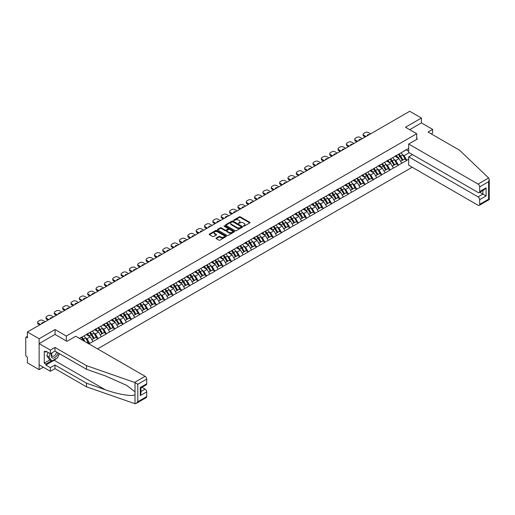 <?xml version="1.0" encoding="UTF-8"?>
<svg xmlns="http://www.w3.org/2000/svg" width="515" height="515" viewBox="0 0 515 515"><rect width="100%" height="100%" fill="white"/><g stroke="black" fill="none" stroke-linecap="round" stroke-linejoin="round"><path stroke-width="0.77" d="M243.473 226.143L244.207 226.143L249.788 222.924A0.74 0.431 0 0 0 249.788 222.313L240.338 216.86A0.74 0.431 0 0 0 239.288 216.86L233.707 220.079L233.707 220.504L235.162 220.085A2.375 1.371 0 0 1 238.522 220.085L239.314 220.542A2.375 1.371 0 0 1 240.009 221.514A2.375 1.371 0 0 1 239.314 222.48L238.593 223.323L240.048 222.905A2.375 1.371 0 0 1 243.408 222.905L244.194 223.362A2.375 1.371 0 0 1 244.889 224.334A2.375 1.371 0 0 1 244.194 225.3L243.473 226.143L243.473 225.718M216.236 238.02A0.74 0.431 0 0 0 216.236 238.625L218.888 240.157A0.74 0.431 0 0 0 219.937 240.157L226.13 236.578A0.74 0.431 0 0 0 226.13 235.973L216.68 230.514A0.74 0.431 0 0 0 215.631 230.514L209.431 234.093A0.74 0.431 0 0 0 209.431 234.698L212.637 236.546A0.74 0.431 0 0 0 213.686 236.546L216.339 235.02A0.74 0.431 0 0 0 216.339 234.409L214.749 233.495A1.989 1.146 0 0 1 214.169 232.683A1.989 1.146 0 0 1 215.392 231.621A1.989 1.146 0 0 1 217.562 231.872L223.78 235.464A1.989 1.146 0 0 1 224.366 236.276A1.989 1.146 0 0 1 223.137 237.338A1.989 1.146 0 0 1 220.974 237.087L219.937 236.488A0.74 0.431 0 0 0 218.888 236.488L216.236 238.02L216.236 238.625L218.888 237.106L218.888 236.488M55.066 329.555L39.127 338.761L27.411 331.995L409.702 111.279L421.418 118.044L405.479 127.25L416.712 133.739L66.3 336.044L55.066 329.555L55.066 334.467M235.213 230.726A0.74 0.431 0 0 0 236.269 230.726L242.462 227.154A0.74 0.431 0 0 0 242.462 226.542L233.012 221.09A0.74 0.431 0 0 0 231.962 221.09L225.763 224.662A0.74 0.431 0 0 0 225.763 225.274L235.213 230.726M224.16 226.252L234.286 231.872L228.1 235.445A0.74 0.431 0 0 1 227.051 235.445L217.6 229.986L217.6 229.381A0.74 0.431 0 0 0 217.6 229.986M217.6 229.381L220.253 227.849A0.74 0.431 0 0 1 221.302 227.849L225.132 230.063A0.74 0.431 0 0 0 226.182 230.063L227.945 229.046A0.74 0.431 0 0 0 227.945 228.441L223.954 226.136L224.688 225.712L234.299 231.261A0.74 0.431 0 0 1 234.299 231.866L234.299 231.261M66.3 340.956L66.3 336.044M97.573 348.874L412.193 167.233M416.712 133.739L416.712 139.391M79.542 338.471L81.306 337.261L79.381 338.374M81.306 337.447L408.685 148.436M408.685 159.187L406.786 160.281L404.114 155.652L402.633 154.796M398.346 154.41A5.066 2.929 -120 0 1 400.078 156.438L402.44 160.339L404.5 159.148L406.786 160.281M406.786 160.468L398.443 165.103L395.765 160.468L394.284 159.611M389.997 159.225A5.066 2.929 -120 0 1 391.735 161.259L394.097 165.154L396.157 163.97L398.443 165.103M398.443 165.289L390.093 169.918L387.422 165.289L385.941 164.433M381.654 164.047A5.066 2.929 -120 0 1 383.392 166.075L385.754 169.976L387.808 168.785L390.093 169.918M390.093 170.105L381.75 174.74L379.079 170.105L377.592 169.248M373.311 168.862A5.066 2.929 -120 0 1 375.042 170.89L377.405 174.791L379.465 173.607L381.75 174.74M381.75 174.926L373.407 179.555L370.729 174.926L369.249 174.07M364.961 173.684A5.066 2.929 -120 0 1 366.699 175.712L369.062 179.613L371.122 178.422L373.407 179.555M373.407 179.741L365.058 184.376L362.386 179.741L360.899 178.885M356.618 178.499A5.066 2.929 -120 0 1 358.35 180.527L360.712 184.428L362.772 183.243L365.058 184.376M365.058 184.563L356.715 189.192L354.037 184.563L352.556 183.707M348.269 183.321A5.066 2.929 -120 0 1 350.007 185.349L352.369 189.25L354.429 188.059L356.715 189.192M356.715 189.378L348.365 194.013L345.694 189.378L344.213 188.522M339.926 188.136A5.066 2.929 -120 0 1 341.657 190.164L344.02 194.065L346.08 192.88L348.365 194.013M348.365 194.2L340.022 198.829L337.344 194.2L335.864 193.344M331.576 192.958A5.066 2.929 -120 0 1 333.314 194.985L335.677 198.887L337.737 197.696L340.022 198.829M340.022 199.015L331.679 203.65L329.001 199.015L327.521 198.159M323.233 197.773A5.066 2.929 -120 0 1 324.971 199.801L327.334 203.702L329.394 202.517L331.679 203.65M331.679 203.831L323.33 208.466L320.658 203.831L319.171 202.981M314.89 202.595A5.066 2.929 -120 0 1 316.622 204.622L318.985 208.524L321.045 207.333L323.33 208.466M323.33 208.652L314.987 213.287L312.309 208.652L310.828 207.796M306.541 207.41A5.066 2.929 -120 0 1 308.279 209.438L310.642 213.339L312.702 212.148L314.987 213.287M314.987 213.468L306.637 218.103L303.966 213.468L302.485 212.618M298.198 212.232A5.066 2.929 -120 0 1 299.93 214.259L302.292 218.16L304.352 216.97L306.637 218.103M306.637 218.289L298.294 222.924L295.616 218.289L294.136 217.433M289.848 217.047A5.066 2.929 -120 0 1 291.587 219.075L293.949 222.976L296.009 221.785L298.294 222.924M298.294 223.104L289.951 227.739L287.273 223.104L285.793 222.248M281.505 221.868A5.066 2.929 -120 0 1 283.244 223.896L285.606 227.797L287.666 226.606L289.951 227.739M289.951 227.926L281.602 232.561L278.93 227.926L277.443 227.07M273.162 226.684A5.066 2.929 -120 0 1 274.894 228.712L277.257 232.613L279.317 231.422L281.602 232.561M281.602 232.741L273.259 237.376L270.581 232.741L269.1 231.885M264.813 231.499A5.066 2.929 -120 0 1 266.551 233.533L268.914 237.434L270.974 236.243L273.259 237.376M273.259 237.563L264.91 242.192L262.238 237.563L260.757 236.707M256.47 236.321A5.066 2.929 -120 0 1 258.202 238.348L260.564 242.25L262.624 241.059L264.91 242.192M264.91 242.378L256.567 247.013L253.889 242.378L252.408 241.522M248.121 241.136A5.066 2.929 -120 0 1 249.859 243.17L252.221 247.071L254.281 245.88L256.567 247.013M256.567 247.2L248.217 251.829L245.546 247.2L244.065 246.344M239.778 245.958A5.066 2.929 -120 0 1 241.516 247.985L243.878 251.887L245.932 250.696L248.217 251.829M248.217 252.015L239.874 256.65L237.203 252.015L235.716 251.159M231.435 250.773A5.066 2.929 -120 0 1 233.166 252.807L235.529 256.702L237.589 255.517L239.874 256.65M239.874 256.837L231.531 261.466L228.853 256.837L227.373 255.981M223.085 255.595A5.066 2.929 -120 0 1 224.823 257.622L227.186 261.523L229.246 260.332L231.531 261.466M231.531 261.652L223.182 266.287L220.51 261.652L219.03 260.796M214.742 260.41A5.066 2.929 -120 0 1 216.474 262.444L218.836 266.339L220.896 265.154L223.182 266.287M223.182 266.474L214.839 271.102L212.161 266.474L210.68 265.618M206.393 265.231A5.066 2.929 -120 0 1 208.131 267.259L210.493 271.16L212.553 269.969L214.839 271.102M214.839 271.289L206.489 275.924L203.818 271.289L202.337 270.433M198.05 270.047A5.066 2.929 -120 0 1 199.788 272.075L202.144 275.976L204.204 274.791L206.489 275.924M206.489 276.111L198.146 280.739L195.468 276.111L193.988 275.255M189.707 274.868A5.066 2.929 -120 0 1 191.438 276.896L193.801 280.797L195.861 279.606L198.146 280.739M198.146 280.926L189.803 285.561L187.125 280.926L185.645 280.07M181.357 279.684A5.066 2.929 -120 0 1 183.095 281.711L185.458 285.613L187.518 284.428L189.803 285.561M189.803 285.748L181.454 290.376L178.782 285.748L177.295 284.892M173.014 284.505A5.066 2.929 -120 0 1 174.746 286.533L177.109 290.434L179.168 289.243L181.454 290.376M181.454 290.563L173.111 295.198L170.433 290.563L168.952 289.707M164.665 289.321A5.066 2.929 -120 0 1 166.403 291.348L168.766 295.25L170.826 294.065L173.111 295.198M173.111 295.385L164.761 300.013L162.09 295.378L160.609 294.529M156.322 294.142A5.066 2.929 -120 0 1 158.054 296.17L160.416 300.071L162.476 298.88L164.761 300.013M164.761 300.2L156.418 304.835L153.74 300.2L152.26 299.344M147.972 298.957A5.066 2.929 -120 0 1 149.711 300.985L152.073 304.886L154.133 303.702L156.418 304.835M156.418 305.015L148.075 309.65L145.397 305.015L143.917 304.165M139.629 303.779A5.066 2.929 -120 0 1 141.368 305.807L143.73 309.708L145.79 308.517L148.075 309.65M148.075 309.837L139.726 314.472L137.054 309.837L135.567 308.981M131.286 308.594A5.066 2.929 -120 0 1 133.018 310.622L135.381 314.523L137.441 313.332L139.726 314.472M139.726 314.652L131.383 319.287L128.705 314.652L127.224 313.796M122.937 313.416A5.066 2.929 -120 0 1 124.675 315.444L127.038 319.345L129.098 318.154L131.383 319.287M131.383 319.474L123.034 324.109L120.362 319.474L118.881 318.618M114.594 318.231A5.066 2.929 -120 0 1 116.326 320.259L118.688 324.16L120.748 322.969L123.034 324.109M123.034 324.289L114.691 328.924L112.013 324.289L110.532 323.433M106.245 323.053A5.066 2.929 -120 0 1 107.983 325.081L110.345 328.982L112.405 327.791L114.691 328.924M114.691 329.111L106.341 333.746L103.669 329.111L102.189 328.255M97.902 327.868A5.066 2.929 -120 0 1 99.64 329.896L102.002 333.797L104.062 332.606L106.341 333.746M106.341 333.926L97.998 338.561L95.327 333.926L93.839 333.07M89.559 332.684A5.066 2.929 -120 0 1 91.29 334.718L93.653 338.619L95.713 337.428L97.998 338.561M97.998 338.748L89.655 343.376L86.977 338.748L85.496 337.892M86.726 342.617L87.37 342.243L89.655 343.376M89.655 343.563L89.011 343.936M86.816 334.081L89.655 332.632M86.977 338.748L90.241 336.861L86.121 334.486M92.919 341.497L90.241 336.861M95.166 329.265L97.998 327.81M95.327 333.926L98.584 332.046L94.47 329.664M101.262 336.675L98.584 332.046M103.509 324.444L106.341 322.995M103.669 329.111L106.933 327.225L102.813 324.849M109.605 331.86L106.933 327.225M111.852 319.628L114.691 318.173M112.013 324.289L115.276 322.409L111.156 320.027M117.954 327.038L115.276 322.409M120.201 314.807L123.034 313.358M120.362 319.474L123.626 317.588L119.506 315.212M126.297 322.223L123.626 317.588M128.544 309.991L131.383 308.536M128.705 314.652L131.969 312.772L127.849 310.391M134.647 317.401L131.969 312.772M136.893 305.17L139.726 303.721M137.054 309.837L140.318 307.951L136.198 305.575M142.99 312.586L140.318 307.951M145.236 300.354L148.075 298.9M145.397 305.015L148.661 303.135L144.541 300.754M151.333 307.764L148.661 303.135M153.586 295.533L156.418 294.084M153.74 300.2L157.004 298.314L152.884 295.938M159.682 302.949L157.004 298.314M161.929 290.718L164.761 289.263M162.09 295.378L165.354 293.499L161.234 291.117M168.025 298.134L165.354 293.499M170.272 285.902L173.111 284.447M170.433 290.563L173.697 288.677L169.577 286.301M176.375 293.312L173.697 288.677M178.621 281.081L181.454 279.632M178.782 285.748L182.046 283.862L177.926 281.48M184.718 288.497L182.046 283.862M186.964 276.265L189.803 274.81M187.125 280.926L190.389 279.04L186.269 276.664M193.067 283.675L190.389 279.04M195.314 271.444L198.146 269.995M195.468 276.111L198.732 274.225L194.619 271.843M201.41 278.86L198.732 274.225M203.657 266.628L206.489 265.174M203.818 271.289L207.082 269.403L202.962 267.028M209.753 274.038L207.082 269.403M212 261.807L214.839 260.358M212.161 266.474L215.424 264.588L211.305 262.212M218.103 269.223L215.424 264.588M220.349 256.991L223.182 255.537M220.51 261.652L223.774 259.766L219.654 257.391M226.446 264.401L223.774 259.766M228.692 252.17L231.531 250.721M228.853 256.837L232.117 254.951L227.997 252.575M234.795 259.586L232.117 254.951M237.042 247.355L239.874 245.9M237.203 252.015L240.46 250.136L236.346 247.754M243.138 254.764L240.46 250.136M245.385 242.533L248.217 241.084M245.546 247.2L248.809 245.314L244.689 242.938M251.481 249.949L248.809 245.314M253.728 237.718L256.567 236.263M253.889 242.378L257.152 240.499L253.032 238.117M259.83 245.127L257.152 240.499M262.077 232.896L264.91 231.447M262.238 237.563L265.502 235.677L261.382 233.301M268.173 240.312L265.502 235.677M270.42 228.081L273.259 226.626M270.581 232.741L273.845 230.862L269.725 228.48M276.523 235.49L273.845 230.862M278.77 223.259L281.602 221.811M278.93 227.926L282.194 226.04L278.074 223.665M284.866 230.675L282.194 226.04M287.113 218.444L289.951 216.989M287.273 223.104L290.537 221.225L286.417 218.843M293.209 225.853L290.537 221.225M295.456 213.622L298.294 212.174M295.616 218.289L298.88 216.403L294.76 214.028M301.558 221.038L298.88 216.403M303.805 208.807L306.637 207.352M303.966 213.468L307.23 211.588L303.11 209.206M309.901 216.216L307.23 211.588M312.148 203.985L314.987 202.537M312.309 208.652L315.573 206.766L311.453 204.391M318.251 211.401L315.573 206.766M320.497 199.17L323.33 197.715M320.658 203.831L323.922 201.951L319.802 199.569M326.594 206.579L323.922 201.951M328.84 194.348L331.679 192.9M329.001 199.015L332.265 197.129L328.145 194.754M334.937 201.764L332.265 197.129M337.19 189.533L340.022 188.084M337.344 194.2L340.608 192.314L336.488 189.932M343.286 196.949L340.608 192.314M345.533 184.718L348.365 183.263M345.694 189.378L348.958 187.492L344.838 185.117M351.629 192.127L348.958 187.492M353.876 179.896L356.715 178.447M354.037 184.563L357.301 182.677L353.181 180.295M359.979 187.312L357.301 182.677M362.225 175.081L365.058 173.626M362.386 179.741L365.65 177.855L361.53 175.48M368.322 182.49L365.65 177.855M370.568 170.259L373.407 168.811M370.729 174.926L373.993 173.04L369.873 170.658M376.671 177.675L373.993 173.04M378.918 165.444L381.75 163.989M379.079 170.105L382.336 168.218L378.222 165.843M385.014 172.853L382.336 168.218M387.261 160.622L390.093 159.174M387.422 165.289L390.685 163.403L386.565 161.028M393.357 168.038L390.685 163.403M395.604 155.807L398.443 154.352M395.765 160.468L399.028 158.588L394.908 156.206M401.706 163.216L399.028 158.588M403.953 150.985L406.786 149.537M404.114 155.652L409.193 152.717M406.174 149.891L408.685 151.339M431.21 133.861L432.652 133.024L432.652 129.381L421.418 122.892L421.418 118.044M39.127 338.761L39.127 369.648L27.411 362.882L27.411 357.107L26.555 356.612A1.133 0.657 -120 0 1 25.75 355.221L25.75 337.743A1.133 0.657 -120 0 1 25.988 337.222A1.133 0.657 -120 0 1 26.555 337.28L27.411 337.776L27.411 331.995M39.127 369.648L43.324 367.221M243.679 226.214L244.194 225.918A2.375 1.371 0 0 0 244.889 224.946L244.889 224.334M240.009 221.514L240.009 222.132A2.375 1.371 0 0 1 239.314 223.098L238.799 223.394M249.788 222.313L249.788 222.924L240.338 217.478A0.74 0.431 0 0 0 239.288 217.478L233.913 220.575M242.462 226.542L242.462 227.154L233.012 221.708A0.74 0.431 0 0 0 231.962 221.708L225.776 225.274L225.763 224.662M241.149 227.057L241.149 226.632L232.851 221.843L231.357 222.287A2.375 1.371 0 0 0 230.662 223.253A2.375 1.371 0 0 0 231.357 224.225L237.029 227.501A2.375 1.371 0 0 0 240.389 227.501L241.149 227.057L241.149 227.675L241.149 227.25M230.662 223.253L230.662 223.871A2.375 1.371 0 0 0 231.357 224.843L231.357 224.225M241.149 227.675L240.389 228.119A2.375 1.371 0 0 1 237.029 228.119L231.357 224.843M217.607 229.993L220.253 228.467L220.253 227.849M228.158 228.744L228.158 229.362A0.74 0.431 0 0 1 227.945 229.664L226.182 230.681A0.74 0.431 0 0 1 225.132 230.681L221.302 228.467A0.74 0.431 0 0 0 220.253 228.467M229.111 232.355A1.989 1.146 0 0 0 231.274 232.606A1.989 1.146 0 0 0 232.503 231.544A1.989 1.146 0 0 0 231.924 230.733L229.729 229.471A0.74 0.431 0 0 0 228.679 229.471L226.922 230.488A0.74 0.431 0 0 0 226.922 231.093L229.111 232.355L229.111 232.973A1.989 1.146 0 0 0 231.274 233.224A1.989 1.146 0 0 0 232.503 232.162L232.503 231.544M226.703 230.791L226.703 231.409A0.74 0.431 0 0 0 226.922 231.711L226.922 231.093M229.111 232.973L226.922 231.711M224.366 236.276L224.366 236.894A1.989 1.146 0 0 1 223.137 237.956A1.989 1.146 0 0 1 220.974 237.705L219.937 237.106A0.74 0.431 0 0 0 218.888 237.106M214.169 232.683L214.169 233.301A1.989 1.146 0 0 0 214.749 234.113L214.749 233.495M216.339 234.409L216.339 235.02L214.749 234.113M226.13 235.973L226.13 236.578L216.68 231.132A0.74 0.431 0 0 0 215.631 231.132L209.444 234.705L209.431 234.093M370.652 133.829L368.431 132.548A2.272 1.313 0 0 0 365.219 132.548L363.777 133.379A2.272 1.313 0 0 0 363.107 134.306A2.272 1.313 0 0 0 363.777 135.233L363.777 136.16L365.193 136.977M363.777 136.16A2.272 1.313 180 0 1 363.107 135.233L363.107 134.306M363.777 135.233L365.998 136.514M367.24 135.799A1.777 1.024 180 0 1 367.189 135.542A1.777 1.024 180 0 1 369.403 134.55M401.063 152.839A6.206 3.579 60 0 1 402.685 154.886L400.625 156.077A6.206 3.579 -120 0 0 399.003 154.03M400.625 156.077L402.988 159.978L405.048 158.787L402.685 154.886M402.44 160.339L402.988 159.978M404.5 159.148L405.048 158.787M395.456 155.891A5.066 2.929 60 0 1 396.853 157.326M396.247 155.62A6.206 3.579 60 0 1 397.87 157.667L398.101 158.047M400.644 161.375L402.292 160.377L399.93 156.476A6.206 3.579 -120 0 0 398.307 154.429M402.292 160.377L400.625 161.343M362.303 138.644L360.082 137.363A2.272 1.313 0 0 0 356.876 137.363L355.427 138.2A2.272 1.313 0 0 0 354.764 139.127A2.272 1.313 0 0 0 355.427 140.054L355.427 140.981L356.85 141.799M355.427 140.981A2.272 1.313 180 0 1 354.764 140.054L354.764 139.127M355.427 140.054L357.648 141.335M358.897 140.614A1.777 1.024 180 0 1 358.839 140.363A1.777 1.024 180 0 1 361.06 139.365M392.713 157.661A6.206 3.579 60 0 1 394.342 159.702L392.282 160.892A6.206 3.579 -120 0 0 390.653 158.852M392.282 160.892L394.644 164.794L396.705 163.603L394.342 159.702M394.097 165.154L394.644 164.794M396.157 163.97L396.705 163.603M387.106 160.712A5.066 2.929 60 0 1 388.503 162.148M387.898 160.442A6.206 3.579 60 0 1 389.527 162.483L389.758 162.869M392.295 166.197L393.949 165.193L391.587 161.292A6.206 3.579 -120 0 0 389.958 159.251M393.949 165.193L392.276 166.158M353.96 143.466L351.739 142.185A2.272 1.313 0 0 0 348.526 142.185L347.084 143.016A2.272 1.313 0 0 0 346.421 143.942A2.272 1.313 0 0 0 347.084 144.87L347.084 145.797L348.501 146.614M347.084 145.797A2.272 1.313 180 0 1 346.421 144.87L346.421 143.942M347.084 144.87L349.305 146.151M350.548 145.436A1.777 1.024 180 0 1 350.496 145.179A1.777 1.024 180 0 1 352.711 144.187M384.37 162.476A6.206 3.579 60 0 1 385.993 164.523L383.933 165.714A6.206 3.579 -120 0 0 382.31 163.667M383.933 165.714L386.295 169.615L388.355 168.424L385.993 164.523M385.754 169.976L386.295 169.615M387.808 168.785L388.355 168.424M378.763 165.527A5.066 2.929 60 0 1 380.16 166.963M379.555 165.257A6.206 3.579 60 0 1 381.177 167.304L381.415 167.684M383.952 171.012L385.6 170.014L383.237 166.113A6.206 3.579 -120 0 0 381.615 164.066M385.6 170.014L383.933 170.98M345.61 148.281L343.396 147A2.272 1.313 0 0 0 340.183 147L338.741 147.837A2.272 1.313 0 0 0 338.072 148.764A2.272 1.313 0 0 0 338.741 149.691L338.741 150.618L340.158 151.436M338.741 150.618A2.272 1.313 180 0 1 338.072 149.691L338.072 148.764M338.741 149.691L340.956 150.972M342.205 150.251A1.777 1.024 180 0 1 342.147 150A1.777 1.024 180 0 1 344.368 149.002M376.021 167.298A6.206 3.579 60 0 1 377.649 169.338L375.59 170.529A6.206 3.579 -120 0 0 373.961 168.482M375.59 170.529L377.952 174.43L380.012 173.24L377.649 169.338M377.405 174.791L377.952 174.43M379.465 173.607L380.012 173.24M370.414 170.349A5.066 2.929 60 0 1 371.817 171.785M371.206 170.079A6.206 3.579 60 0 1 372.834 172.119L373.066 172.506M375.609 175.834L377.257 174.83L374.894 170.929A6.206 3.579 -120 0 0 373.266 168.888M377.257 174.83L375.583 175.795M337.267 153.103L335.046 151.822A2.272 1.313 0 0 0 331.834 151.822L330.392 152.652A2.272 1.313 0 0 0 329.729 153.579A2.272 1.313 0 0 0 330.392 154.506L330.392 155.433L331.808 156.251M330.392 155.433A2.272 1.313 180 0 1 329.729 154.506L329.729 153.579M330.392 154.506L332.613 155.788M333.862 155.073A1.777 1.024 180 0 1 333.804 154.815A1.777 1.024 180 0 1 336.018 153.824M367.678 172.113A6.206 3.579 60 0 1 369.306 174.16L367.247 175.351A6.206 3.579 -120 0 0 365.618 173.304M367.247 175.351L369.609 179.246L371.669 178.061L369.306 174.16M369.062 179.613L369.609 179.246M371.122 178.422L371.669 178.061M362.071 175.164A5.066 2.929 60 0 1 363.468 176.6M362.863 174.894A6.206 3.579 60 0 1 364.491 176.941L364.723 177.321M367.259 180.649L368.914 179.651L366.551 175.75A6.206 3.579 -120 0 0 364.923 173.703M368.914 179.651L367.24 180.617M328.924 157.918L326.703 156.637A2.272 1.313 0 0 0 323.491 156.637L322.049 157.474A2.272 1.313 0 0 0 321.379 158.401A2.272 1.313 0 0 0 322.049 159.328L322.049 160.255L323.465 161.073M322.049 160.255A2.272 1.313 180 0 1 321.379 159.328L321.379 158.401M322.049 159.328L324.27 160.609M325.512 159.888A1.777 1.024 180 0 1 325.461 159.637A1.777 1.024 180 0 1 327.675 158.639M359.335 176.935A6.206 3.579 60 0 1 360.957 178.975L358.897 180.166A6.206 3.579 -120 0 0 357.275 178.119M358.897 180.166L361.26 184.067L363.32 182.876L360.957 178.975M360.712 184.428L361.26 184.067M362.772 183.243L363.32 182.876M353.728 179.986A5.066 2.929 60 0 1 355.125 181.422M354.52 179.716A6.206 3.579 60 0 1 356.142 181.756L356.374 182.143M358.916 185.471L360.564 184.467L358.202 180.565A6.206 3.579 -120 0 0 356.58 178.525M360.564 184.467L358.891 185.432M51.893 352.859A4.918 2.839 120 0 0 52.955 358.099A4.918 2.839 120 0 0 58.021 352.852M52.15 352.704A3.367 1.944 120 0 0 52.376 356.168A3.367 1.944 120 0 0 52.871 356.322A3.367 1.944 120 0 0 56.438 351.938M59.206 353.535L57.577 357.725L51.803 361.06L49.665 359.824L46.775 355.717L48.056 352.415M51.803 361.06L48.919 356.953L50.2 353.651M46.775 355.717L48.919 356.953M488.632 177.984L489.25 179.484L488.587 181.718L479.677 186.861A2.272 1.313 -120 0 0 478.075 184.08L488.632 177.984L459.618 150.258L428.055 132.04L432.652 129.381M412.483 154.616L408.685 156.811L408.685 165.212L478.075 205.273A2.272 1.313 -120 0 0 479.208 205.382A2.272 1.313 -120 0 0 479.677 204.346L479.677 199.646A2.272 1.313 -120 0 0 478.075 196.872L482.89 194.091L486.096 195.945L479.677 199.646M408.685 156.811L478.075 196.872M416.712 138.522L417.459 138.953L408.685 144.02L408.685 152.421L478.075 192.481A2.272 1.313 -120 0 0 479.208 192.597A2.272 1.313 -120 0 0 479.677 191.554L479.677 186.861M408.685 144.02L478.075 184.08M421.418 122.892L409.676 129.677M479.755 192.282L482.89 194.091L482.89 190.473M479.677 191.554L486.096 187.853L484.493 189.546L479.208 192.597M479.677 204.346L488.587 199.202L488.922 199.395M56.515 358.343A8.51 4.912 -60 0 1 54.159 360.262L45.867 365.045L50.361 367.639L54.957 364.987L86.526 383.205L86.526 386.855L135.02 403.721L136.198 403.419L137.801 401.726L146.711 396.582A2.272 1.313 60 0 1 146.241 397.619L136.198 403.419M86.526 383.205L105.182 389.713C118.431 394.529 133.282 396.923 135.02 394.522L135.02 391.831L126.69 385.355L105.182 375.815L86.526 369.306L54.957 351.088L50.361 353.741L45.867 351.146L45.867 352.138L44.258 351.211L44.258 363.133L45.867 364.06L51.429 360.848M50.361 367.639L50.361 371.283L39.127 364.8L39.127 343.608L55.015 334.435L66.944 341.323L75.718 336.263L145.101 376.317A2.272 1.313 60 0 1 146.711 379.098L146.711 383.797A2.272 1.313 60 0 1 146.241 384.834L140.956 387.885L140.956 393.357L140.286 395.591L140.286 387.499C141.155 388.001 141.155 388.001 140.286 387.499L146.711 383.797M54.957 364.987L54.957 368.631L50.361 371.283M86.526 386.855L54.957 368.631M146.711 379.098L137.801 384.242L134.544 382.42L86.526 365.663L54.957 347.438L50.361 350.097L50.361 353.741M50.361 350.097L39.127 343.608M45.867 365.045L45.867 364.06M54.957 347.438L54.957 351.088M86.526 365.663L86.526 369.306M140.956 391.503L145.101 389.108A2.272 1.313 60 0 1 146.711 391.889L146.711 396.582M145.101 389.108L141.973 387.299M59.412 353.657A8.51 4.912 -60 0 1 58.208 356.116M46.723 351.642L45.867 352.138M44.258 363.133L49.826 359.921M320.575 162.74L318.354 161.459A2.272 1.313 0 0 0 315.148 161.459L313.699 162.289A2.272 1.313 0 0 0 313.036 163.216A2.272 1.313 0 0 0 313.699 164.143L313.699 165.07L315.116 165.888M313.699 165.07A2.272 1.313 180 0 1 313.036 164.143L313.036 163.216M313.699 164.143L315.92 165.424M317.169 164.703A1.777 1.024 180 0 1 317.111 164.452A1.777 1.024 180 0 1 319.332 163.461M350.985 181.75A6.206 3.579 60 0 1 352.614 183.797L350.554 184.982A6.206 3.579 -120 0 0 348.925 182.941M350.554 184.982L352.917 188.883L354.977 187.698L352.614 183.797M352.369 189.25L352.917 188.883M354.429 188.059L354.977 187.698M345.378 184.801A5.066 2.929 60 0 1 346.775 186.237M346.17 184.531A6.206 3.579 60 0 1 347.799 186.578L348.031 186.958M350.567 190.286L352.221 189.288L349.859 185.387A6.206 3.579 -120 0 0 348.23 183.34M352.221 189.288L350.548 190.254M312.232 167.555L310.011 166.274A2.272 1.313 0 0 0 306.798 166.274L305.356 167.111A2.272 1.313 0 0 0 304.693 168.038A2.272 1.313 0 0 0 305.356 168.965L305.356 169.892L306.773 170.71M305.356 169.892A2.272 1.313 180 0 1 304.693 168.965L304.693 168.038M305.356 168.965L307.577 170.246M308.82 169.525A1.777 1.024 180 0 1 308.768 169.274A1.777 1.024 180 0 1 310.983 168.276M342.642 186.572A6.206 3.579 60 0 1 344.265 188.612L342.205 189.803A6.206 3.579 -120 0 0 340.582 187.756M342.205 189.803L344.567 193.704L346.627 192.513L344.265 188.612M344.02 194.065L344.567 193.704M346.08 192.88L346.627 192.513M337.035 189.623A5.066 2.929 60 0 1 338.432 191.052M337.827 189.346A6.206 3.579 60 0 1 339.449 191.393L339.688 191.78M342.224 195.108L343.872 194.103L341.509 190.202A6.206 3.579 -120 0 0 339.887 188.162M343.872 194.103L342.205 195.069M303.882 172.377L301.661 171.096A2.272 1.313 0 0 0 298.455 171.096L297.007 171.926A2.272 1.313 0 0 0 296.344 172.853A2.272 1.313 0 0 0 297.007 173.78L297.007 174.707L298.43 175.525M297.007 174.707A2.272 1.313 180 0 1 296.344 173.78L296.344 172.853M297.007 173.78L299.228 175.061M300.477 174.34A1.777 1.024 180 0 1 300.419 174.089A1.777 1.024 180 0 1 302.64 173.098M334.293 191.387A6.206 3.579 60 0 1 335.922 193.434L333.862 194.619A6.206 3.579 -120 0 0 332.233 192.578M333.862 194.619L336.224 198.52L338.284 197.335L335.922 193.434M335.677 198.887L336.224 198.52M337.737 197.696L338.284 197.335M328.686 194.438A5.066 2.929 60 0 1 330.089 195.874M329.478 194.168A6.206 3.579 60 0 1 331.106 196.215L331.338 196.595M333.875 199.923L335.529 198.925L333.166 195.024A6.206 3.579 -120 0 0 331.538 192.977M335.529 198.925L333.855 199.891M295.539 177.192L293.318 175.911A2.272 1.313 0 0 0 290.106 175.911L288.664 176.748A2.272 1.313 0 0 0 288.001 177.675A2.272 1.313 0 0 0 288.664 178.602L288.664 179.529L290.08 180.347M288.664 179.529A2.272 1.313 180 0 1 288.001 178.602L288.001 177.675M288.664 178.602L290.885 179.883M292.134 179.162A1.777 1.024 180 0 1 292.076 178.911A1.777 1.024 180 0 1 294.29 177.913M325.95 196.209A6.206 3.579 60 0 1 327.572 198.249L325.519 199.44A6.206 3.579 -120 0 0 323.89 197.393M325.519 199.44L327.881 203.341L329.935 202.15L327.572 198.249M327.334 203.702L327.881 203.341M329.394 202.517L329.935 202.15M320.343 199.26A5.066 2.929 60 0 1 321.74 200.689M321.135 198.983A6.206 3.579 60 0 1 322.763 201.03L322.995 201.417M325.532 204.745L327.18 203.74L324.823 199.839A6.206 3.579 -120 0 0 323.195 197.799M327.18 203.74L325.512 204.706M287.196 182.014L284.975 180.733A2.272 1.313 0 0 0 281.763 180.733L280.321 181.563A2.272 1.313 0 0 0 279.651 182.49A2.272 1.313 0 0 0 280.321 183.417L280.321 184.344L281.737 185.162M280.321 184.344A2.272 1.313 180 0 1 279.651 183.417L279.651 182.49M280.321 183.417L282.542 184.698M283.784 183.977A1.777 1.024 180 0 1 283.733 183.726A1.777 1.024 180 0 1 285.947 182.728M317.607 201.024A6.206 3.579 60 0 1 319.229 203.071L317.169 204.255A6.206 3.579 -120 0 0 315.547 202.215M317.169 204.255L319.532 208.157L321.592 206.972L319.229 203.071M318.985 208.524L319.532 208.157M321.045 207.333L321.592 206.972M312 204.075A5.066 2.929 60 0 1 313.397 205.511M312.792 203.805A6.206 3.579 60 0 1 314.414 205.846L314.646 206.232M317.189 209.56L318.837 208.562L316.474 204.661A6.206 3.579 -120 0 0 314.852 202.614M318.837 208.562L317.163 209.528M278.847 186.829L276.626 185.548A2.272 1.313 0 0 0 273.42 185.548L271.972 186.385A2.272 1.313 0 0 0 271.308 187.312A2.272 1.313 0 0 0 271.972 188.239L271.972 189.16L273.388 189.984M271.972 189.16A2.272 1.313 180 0 1 271.308 188.239L271.308 187.312M271.972 188.239L274.192 189.52M275.441 188.799A1.777 1.024 180 0 1 275.383 188.542A1.777 1.024 180 0 1 277.598 187.55M309.257 205.846A6.206 3.579 60 0 1 310.886 207.886L308.826 209.077A6.206 3.579 -120 0 0 307.197 207.03M308.826 209.077L311.189 212.978L313.249 211.787L310.886 207.886M310.642 213.339L311.189 212.978M312.702 212.148L313.249 211.787M303.65 208.897A5.066 2.929 60 0 1 305.047 210.326M304.442 208.62A6.206 3.579 60 0 1 306.071 210.667L306.303 211.053M308.839 214.382L310.494 213.377L308.131 209.476A6.206 3.579 -120 0 0 306.502 207.436M310.494 213.377L308.82 214.343M270.504 191.651L268.283 190.37A2.272 1.313 0 0 0 265.071 190.37L263.629 191.2A2.272 1.313 0 0 0 262.965 192.127A2.272 1.313 0 0 0 263.629 193.054L263.629 193.981L265.045 194.799M263.629 193.981A2.272 1.313 180 0 1 262.965 193.054L262.965 192.127M263.629 193.054L265.849 194.335M267.092 193.614A1.777 1.024 180 0 1 267.04 193.363A1.777 1.024 180 0 1 269.255 192.365M300.915 210.661A6.206 3.579 60 0 1 302.537 212.708L300.477 213.892A6.206 3.579 -120 0 0 298.855 211.852M300.477 213.892L302.839 217.794L304.899 216.609L302.537 212.708M302.292 218.16L302.839 217.794M304.352 216.97L304.899 216.609M295.307 213.712A5.066 2.929 60 0 1 296.704 215.148M296.099 213.442A6.206 3.579 60 0 1 297.722 215.482L297.96 215.869M300.496 219.197L302.144 218.199L299.782 214.298A6.206 3.579 -120 0 0 298.159 212.251M302.144 218.199L300.477 219.165M262.154 196.466L259.933 195.185A2.272 1.313 0 0 0 256.728 195.185L255.279 196.022A2.272 1.313 0 0 0 254.616 196.949A2.272 1.313 0 0 0 255.279 197.869L255.279 198.796L256.702 199.62M255.279 198.796A2.272 1.313 180 0 1 254.616 197.869L254.616 196.949M255.279 197.869L257.5 199.157M258.749 198.436A1.777 1.024 180 0 1 258.691 198.178A1.777 1.024 180 0 1 260.912 197.187M292.565 215.482A6.206 3.579 60 0 1 294.194 217.523L292.134 218.714A6.206 3.579 -120 0 0 290.505 216.667M292.134 218.714L294.496 222.615L296.556 221.424L294.194 217.523M293.949 222.976L294.496 222.615M296.009 221.785L296.556 221.424M286.958 218.534A5.066 2.929 60 0 1 288.361 219.963M287.75 218.257A6.206 3.579 60 0 1 289.379 220.304L289.61 220.69M292.147 224.019L293.801 223.014L291.439 219.113A6.206 3.579 -120 0 0 289.81 217.073M293.801 223.014L292.127 223.98M253.811 201.288L251.59 200.007A2.272 1.313 0 0 0 248.378 200.007L246.936 200.837A2.272 1.313 0 0 0 246.273 201.764A2.272 1.313 0 0 0 246.936 202.691L246.936 203.618L248.352 204.436M246.936 203.618A2.272 1.313 180 0 1 246.273 202.691L246.273 201.764M246.936 202.691L249.157 203.972M250.399 203.251A1.777 1.024 180 0 1 250.348 203A1.777 1.024 180 0 1 252.562 202.002M284.222 220.298A6.206 3.579 60 0 1 285.844 222.345L283.784 223.529A6.206 3.579 -120 0 0 282.162 221.489M283.784 223.529L286.147 227.43L288.207 226.246L285.844 222.345M285.606 227.797L286.147 227.43M287.666 226.606L288.207 226.246M278.615 223.349A5.066 2.929 60 0 1 280.012 224.785M279.407 223.079A6.206 3.579 60 0 1 281.036 225.119L281.267 225.506M283.804 228.834L285.452 227.836L283.089 223.935A6.206 3.579 -120 0 0 281.467 221.888M285.452 227.836L283.784 228.802M245.462 206.103L243.247 204.822A2.272 1.313 0 0 0 240.035 204.822L238.593 205.659A2.272 1.313 0 0 0 237.924 206.579A2.272 1.313 0 0 0 238.593 207.506L238.593 208.433L240.009 209.251M238.593 208.433A2.272 1.313 180 0 1 237.924 207.506L237.924 206.579M238.593 207.506L240.808 208.794M242.056 208.073A1.777 1.024 180 0 1 242.005 207.815A1.777 1.024 180 0 1 244.219 206.824M275.873 225.113A6.206 3.579 60 0 1 277.501 227.16L275.441 228.351A6.206 3.579 -120 0 0 273.819 226.304M275.441 228.351L277.804 232.252L279.864 231.061L277.501 227.16M277.257 232.613L277.804 232.252M279.317 231.422L279.864 231.061M270.272 228.171A5.066 2.929 60 0 1 271.669 229.6M271.064 227.894A6.206 3.579 60 0 1 272.686 229.941L272.918 230.327M275.461 233.655L277.109 232.651L274.746 228.75A6.206 3.579 -120 0 0 273.117 226.709M277.109 232.651L275.435 233.617M237.119 210.925L234.898 209.637A2.272 1.313 0 0 0 231.692 209.637L230.244 210.474A2.272 1.313 0 0 0 229.581 211.401A2.272 1.313 0 0 0 230.244 212.328L230.244 213.255L231.66 214.073M230.244 213.255A2.272 1.313 180 0 1 229.581 212.328L229.581 211.401M230.244 212.328L232.465 213.609M233.713 212.888A1.777 1.024 180 0 1 233.655 212.637A1.777 1.024 180 0 1 235.87 211.639M267.53 229.935A6.206 3.579 60 0 1 269.158 231.982L267.098 233.166A6.206 3.579 -120 0 0 265.47 231.126M267.098 233.166L269.461 237.067L271.521 235.876L269.158 231.982M268.914 237.434L269.461 237.067M270.974 236.243L271.521 235.876M261.923 232.986A5.066 2.929 60 0 1 263.32 234.422M262.714 232.716A6.206 3.579 60 0 1 264.343 234.756L264.575 235.143M267.111 238.471L268.766 237.473L266.403 233.572A6.206 3.579 -120 0 0 264.774 231.525M268.766 237.473L267.092 238.432M228.776 215.74L226.555 214.459A2.272 1.313 0 0 0 223.343 214.459L221.901 215.289A2.272 1.313 0 0 0 221.238 216.216A2.272 1.313 0 0 0 221.901 217.143L221.901 218.07L223.317 218.888M221.901 218.07A2.272 1.313 180 0 1 221.238 217.143L221.238 216.216M221.901 217.143L224.122 218.424M225.364 217.71A1.777 1.024 180 0 1 225.313 217.452A1.777 1.024 180 0 1 227.527 216.461M259.187 234.75A6.206 3.579 60 0 1 260.809 236.797L258.749 237.988A6.206 3.579 -120 0 0 257.127 235.941M258.749 237.988L261.111 241.889L263.171 240.698L260.809 236.797M260.564 242.25L261.111 241.889M262.624 241.059L263.171 240.698M253.58 237.801A5.066 2.929 60 0 1 254.977 239.237M254.371 237.531A6.206 3.579 60 0 1 255.994 239.578L256.225 239.964M258.768 243.286L260.416 242.288L258.054 238.387A6.206 3.579 -120 0 0 256.431 236.346M260.416 242.288L258.749 243.254M220.426 220.562L218.206 219.274A2.272 1.313 0 0 0 215 219.274L213.551 220.111A2.272 1.313 0 0 0 212.888 221.038A2.272 1.313 0 0 0 213.551 221.965L213.551 222.892L214.974 223.71M213.551 222.892A2.272 1.313 180 0 1 212.888 221.965L212.888 221.038M213.551 221.965L215.772 223.246M217.021 222.525A1.777 1.024 180 0 1 216.963 222.274A1.777 1.024 180 0 1 219.184 221.276M250.837 239.572A6.206 3.579 60 0 1 252.466 241.612L250.406 242.803A6.206 3.579 -120 0 0 248.777 240.763M250.406 242.803L252.768 246.704L254.828 245.513L252.466 241.612M252.221 247.071L252.768 246.704M254.281 245.88L254.828 245.513M245.23 242.623A5.066 2.929 60 0 1 246.634 244.059M246.022 242.353A6.206 3.579 60 0 1 247.651 244.393L247.882 244.78M250.419 248.108L252.073 247.11L249.711 243.209A6.206 3.579 -120 0 0 248.082 241.162M252.073 247.11L250.399 248.069M212.083 225.377L209.863 224.096A2.272 1.313 0 0 0 206.65 224.096L205.208 224.926A2.272 1.313 0 0 0 204.545 225.853A2.272 1.313 0 0 0 205.208 226.78L205.208 227.707L206.624 228.525M205.208 227.707A2.272 1.313 180 0 1 204.545 226.78L204.545 225.853M205.208 226.78L207.429 228.061M208.672 227.347A1.777 1.024 180 0 1 208.62 227.089A1.777 1.024 180 0 1 210.835 226.098M242.494 244.387A6.206 3.579 60 0 1 244.116 246.434L242.056 247.625A6.206 3.579 -120 0 0 240.434 245.578M242.056 247.625L244.419 251.526L246.479 250.335L244.116 246.434M243.878 251.887L244.419 251.526M245.932 250.696L246.479 250.335M236.887 247.438A5.066 2.929 60 0 1 238.284 248.874M237.679 247.168A6.206 3.579 60 0 1 239.301 249.215L239.539 249.601M242.076 252.923L243.724 251.925L241.361 248.024A6.206 3.579 -120 0 0 239.739 245.977M243.724 251.925L242.056 252.891M203.734 230.192L201.52 228.911A2.272 1.313 0 0 0 198.307 228.911L196.865 229.748A2.272 1.313 0 0 0 196.196 230.675A2.272 1.313 0 0 0 196.865 231.602L196.865 232.529L198.281 233.347M196.865 232.529A2.272 1.313 180 0 1 196.196 231.602L196.196 230.675M196.865 231.602L199.08 232.883M200.329 232.162A1.777 1.024 180 0 1 200.271 231.911A1.777 1.024 180 0 1 202.492 230.913M234.145 249.209A6.206 3.579 60 0 1 235.773 251.249L233.713 252.44A6.206 3.579 -120 0 0 232.085 250.399M233.713 252.44L236.076 256.341L238.136 255.15L235.773 251.249M235.529 256.702L236.076 256.341M237.589 255.517L238.136 255.15M228.538 252.26A5.066 2.929 60 0 1 229.941 253.695M229.336 251.99A6.206 3.579 60 0 1 230.958 254.03L231.19 254.416M233.733 257.745L235.381 256.74L233.018 252.846A6.206 3.579 -120 0 0 231.39 250.799M235.381 256.74L233.707 257.706M195.391 235.014L193.17 233.733A2.272 1.313 0 0 0 189.964 233.733L188.516 234.563A2.272 1.313 0 0 0 187.853 235.49A2.272 1.313 0 0 0 188.516 236.417L188.516 237.344L189.932 238.162M188.516 237.344A2.272 1.313 180 0 1 187.853 236.417L187.853 235.49M188.516 236.417L190.737 237.698M191.986 236.984A1.777 1.024 180 0 1 191.928 236.726A1.777 1.024 180 0 1 194.142 235.735M225.802 254.024A6.206 3.579 60 0 1 227.43 256.071L225.37 257.262A6.206 3.579 -120 0 0 223.742 255.215M225.37 257.262L227.733 261.163L229.793 259.972L227.43 256.071M227.186 261.523L227.733 261.163M229.246 260.332L229.793 259.972M220.195 257.075A5.066 2.929 60 0 1 221.592 258.511M220.987 256.805A6.206 3.579 60 0 1 222.615 258.852L222.847 259.232M225.383 262.56L227.038 261.562L224.675 257.661A6.206 3.579 -120 0 0 223.047 255.614M227.038 261.562L225.364 262.528M187.048 239.829L184.827 238.548A2.272 1.313 0 0 0 181.615 238.548L180.173 239.385A2.272 1.313 0 0 0 179.503 240.312A2.272 1.313 0 0 0 180.173 241.239L180.173 242.166L181.589 242.983M180.173 242.166A2.272 1.313 180 0 1 179.503 241.239L179.503 240.312M180.173 241.239L182.394 242.52M183.636 241.799A1.777 1.024 180 0 1 183.585 241.548A1.777 1.024 180 0 1 185.799 240.55M217.459 258.845A6.206 3.579 60 0 1 219.081 260.886L217.021 262.077A6.206 3.579 -120 0 0 215.399 260.036M217.021 262.077L219.384 265.978L221.444 264.787L219.081 260.886M218.836 266.339L219.384 265.978M220.896 265.154L221.444 264.787M211.852 261.897A5.066 2.929 60 0 1 213.249 263.332M212.644 261.626A6.206 3.579 60 0 1 214.266 263.667L214.498 264.053M217.04 267.382L218.688 266.377L216.326 262.476A6.206 3.579 -120 0 0 214.703 260.436M218.688 266.377L217.021 267.343M178.699 244.651L176.478 243.37A2.272 1.313 0 0 0 173.272 243.37L171.823 244.2A2.272 1.313 0 0 0 171.16 245.127A2.272 1.313 0 0 0 171.823 246.054L171.823 246.981L173.246 247.799M171.823 246.981A2.272 1.313 180 0 1 171.16 246.054L171.16 245.127M171.823 246.054L174.044 247.335M175.293 246.621A1.777 1.024 180 0 1 175.235 246.363A1.777 1.024 180 0 1 177.456 245.372M209.109 263.661A6.206 3.579 60 0 1 210.738 265.708L208.678 266.899A6.206 3.579 -120 0 0 207.049 264.852M208.678 266.899L211.041 270.8L213.101 269.609L210.738 265.708M210.493 271.16L211.041 270.8M212.553 269.969L213.101 269.609M203.502 266.712A5.066 2.929 60 0 1 204.899 268.148M204.294 266.442A6.206 3.579 60 0 1 205.923 268.489L206.155 268.869M208.691 272.197L210.345 271.199L207.983 267.298A6.206 3.579 -120 0 0 206.354 265.251M210.345 271.199L208.672 272.165M170.356 249.466L168.135 248.185A2.272 1.313 0 0 0 164.922 248.185L163.48 249.022A2.272 1.313 0 0 0 162.817 249.949A2.272 1.313 0 0 0 163.48 250.876L163.48 251.803L164.897 252.62M163.48 251.803A2.272 1.313 180 0 1 162.817 250.876L162.817 249.949M163.48 250.876L165.701 252.157M166.944 251.436A1.777 1.024 180 0 1 166.892 251.185A1.777 1.024 180 0 1 169.107 250.187M200.766 268.482A6.206 3.579 60 0 1 202.389 270.523L200.329 271.714A6.206 3.579 -120 0 0 198.706 269.667M200.329 271.714L202.691 275.615L204.751 274.424L202.389 270.523M202.144 275.976L202.691 275.615M204.204 274.791L204.751 274.424M195.159 271.534A5.066 2.929 60 0 1 196.556 272.969M195.951 271.263A6.206 3.579 60 0 1 197.573 273.304L197.811 273.69M200.348 277.019L201.996 276.014L199.633 272.113A6.206 3.579 -120 0 0 198.011 270.072M201.996 276.014L200.329 276.98M162.006 254.288L159.792 253.007A2.272 1.313 0 0 0 156.579 253.007L155.137 253.837A2.272 1.313 0 0 0 154.468 254.764A2.272 1.313 0 0 0 155.137 255.691L155.137 256.618L156.554 257.436M155.137 256.618A2.272 1.313 180 0 1 154.468 255.691L154.468 254.764M155.137 255.691L157.352 256.972M158.601 256.251A1.777 1.024 180 0 1 158.543 256A1.777 1.024 180 0 1 160.764 255.009M192.417 273.298A6.206 3.579 60 0 1 194.046 275.345L191.986 276.536A6.206 3.579 -120 0 0 190.357 274.489M191.986 276.536L194.348 280.43L196.408 279.246L194.046 275.345M193.801 280.797L194.348 280.43M195.861 279.606L196.408 279.246M186.81 276.349A5.066 2.929 60 0 1 188.213 277.785M187.602 276.079A6.206 3.579 60 0 1 189.23 278.126L189.462 278.506M192.005 281.834L193.653 280.836L191.29 276.935A6.206 3.579 -120 0 0 189.662 274.888M193.653 280.836L191.979 281.802M153.663 259.103L151.442 257.822A2.272 1.313 0 0 0 148.23 257.822L146.788 258.659A2.272 1.313 0 0 0 146.125 259.586A2.272 1.313 0 0 0 146.788 260.513L146.788 261.44L148.204 262.257M146.788 261.44A2.272 1.313 180 0 1 146.125 260.513L146.125 259.586M146.788 260.513L149.009 261.794M150.258 261.073A1.777 1.024 180 0 1 150.2 260.822A1.777 1.024 180 0 1 152.414 259.824M184.074 278.119A6.206 3.579 60 0 1 185.703 280.16L183.643 281.351A6.206 3.579 -120 0 0 182.014 279.304M183.643 281.351L186.005 285.252L188.065 284.061L185.703 280.16M185.458 285.613L186.005 285.252M187.518 284.428L188.065 284.061M178.467 281.171A5.066 2.929 60 0 1 179.864 282.606M179.259 280.9A6.206 3.579 60 0 1 180.887 282.941L181.119 283.327M183.655 286.655L185.31 285.651L182.947 281.75A6.206 3.579 -120 0 0 181.319 279.709M185.31 285.651L183.636 286.617M145.32 263.925L143.099 262.644A2.272 1.313 0 0 0 139.887 262.644L138.445 263.474A2.272 1.313 0 0 0 137.775 264.401A2.272 1.313 0 0 0 138.445 265.328L138.445 266.255L139.861 267.073M138.445 266.255A2.272 1.313 180 0 1 137.775 265.328L137.775 264.401M138.445 265.328L140.666 266.609M141.908 265.888A1.777 1.024 180 0 1 141.857 265.637A1.777 1.024 180 0 1 144.071 264.646M175.731 282.935A6.206 3.579 60 0 1 177.353 284.982L175.293 286.166A6.206 3.579 -120 0 0 173.671 284.126M175.293 286.166L177.656 290.067L179.716 288.883L177.353 284.982M177.109 290.434L177.656 290.067M179.168 289.243L179.716 288.883M170.124 285.986A5.066 2.929 60 0 1 171.521 287.422M170.916 285.716A6.206 3.579 60 0 1 172.538 287.763L172.77 288.143M175.312 291.471L176.96 290.473L174.598 286.572A6.206 3.579 -120 0 0 172.976 284.525M176.96 290.473L175.287 291.439M136.971 268.74L134.75 267.459A2.272 1.313 0 0 0 131.544 267.459L130.095 268.296A2.272 1.313 0 0 0 129.432 269.223A2.272 1.313 0 0 0 130.095 270.15L130.095 271.077L131.512 271.894M130.095 271.077A2.272 1.313 180 0 1 129.432 270.15L129.432 269.223M130.095 270.15L132.316 271.431M133.565 270.71A1.777 1.024 180 0 1 133.507 270.459A1.777 1.024 180 0 1 135.728 269.461M167.381 287.756A6.206 3.579 60 0 1 169.01 289.797L166.95 290.988A6.206 3.579 -120 0 0 165.321 288.941M166.95 290.988L169.313 294.889L171.373 293.698L169.01 289.797M168.766 295.25L169.313 294.889M170.826 294.065L171.373 293.698M161.774 290.808A5.066 2.929 60 0 1 163.171 292.237M162.566 290.531A6.206 3.579 60 0 1 164.195 292.578L164.427 292.964M166.963 296.292L168.617 295.288L166.255 291.387A6.206 3.579 -120 0 0 164.626 289.346M168.617 295.288L166.944 296.254M128.628 273.562L126.407 272.281A2.272 1.313 0 0 0 123.194 272.281L121.752 273.111A2.272 1.313 0 0 0 121.089 274.038A2.272 1.313 0 0 0 121.752 274.965L121.752 275.892L123.169 276.709M121.752 275.892A2.272 1.313 180 0 1 121.089 274.965L121.089 274.038M121.752 274.965L123.973 276.246M125.216 275.525A1.777 1.024 180 0 1 125.164 275.274A1.777 1.024 180 0 1 127.379 274.283M159.038 292.572A6.206 3.579 60 0 1 160.661 294.619L158.601 295.803A6.206 3.579 -120 0 0 156.978 293.762M158.601 295.803L160.963 299.704L163.023 298.52L160.661 294.619M160.416 300.071L160.963 299.704M162.476 298.88L163.023 298.52M153.431 295.623A5.066 2.929 60 0 1 154.828 297.058M154.223 295.353A6.206 3.579 60 0 1 155.845 297.4L156.084 297.779M158.62 301.108L160.268 300.11L157.905 296.209A6.206 3.579 -120 0 0 156.283 294.162M160.268 300.11L158.601 301.075M120.278 278.377L118.057 277.096A2.272 1.313 0 0 0 114.851 277.096L113.403 277.933A2.272 1.313 0 0 0 112.74 278.86A2.272 1.313 0 0 0 113.403 279.787L113.403 280.707L114.826 281.531M113.403 280.707A2.272 1.313 180 0 1 112.74 279.787L112.74 278.86M113.403 279.787L115.624 281.068M116.873 280.347A1.777 1.024 180 0 1 116.815 280.096A1.777 1.024 180 0 1 119.036 279.098M150.689 297.393A6.206 3.579 60 0 1 152.318 299.434L150.258 300.625A6.206 3.579 -120 0 0 148.629 298.578M150.258 300.625L152.62 304.526L154.68 303.335L152.318 299.434M152.073 304.886L152.62 304.526M154.133 303.702L154.68 303.335M145.082 300.445A5.066 2.929 60 0 1 146.485 301.874M145.874 300.168A6.206 3.579 60 0 1 147.502 302.215L147.734 302.601M150.271 305.929L151.925 304.925L149.562 301.024A6.206 3.579 -120 0 0 147.934 298.983M151.925 304.925L150.251 305.891M111.935 283.199L109.714 281.917A2.272 1.313 0 0 0 106.502 281.917L105.06 282.748A2.272 1.313 0 0 0 104.397 283.675A2.272 1.313 0 0 0 105.06 284.602L105.06 285.529L106.476 286.346M105.06 285.529A2.272 1.313 180 0 1 104.397 284.602L104.397 283.675M105.06 284.602L107.281 285.883M108.53 285.162A1.777 1.024 180 0 1 108.472 284.911A1.777 1.024 180 0 1 110.686 283.913M142.346 302.208A6.206 3.579 60 0 1 143.968 304.256L141.915 305.44A6.206 3.579 -120 0 0 140.286 303.399M141.915 305.44L144.277 309.341L146.331 308.157L143.968 304.256M143.73 309.708L144.277 309.341M145.79 308.517L146.331 308.157M136.739 305.26A5.066 2.929 60 0 1 138.136 306.695M137.531 304.989A6.206 3.579 60 0 1 139.159 307.03L139.391 307.416M141.928 310.745L143.576 309.747L141.213 305.846A6.206 3.579 -120 0 0 139.591 303.799M143.576 309.747L141.908 310.712M103.586 288.014L101.371 286.733A2.272 1.313 0 0 0 98.159 286.733L96.717 287.57A2.272 1.313 0 0 0 96.047 288.497A2.272 1.313 0 0 0 96.717 289.417L96.717 290.344L98.133 291.168M96.717 290.344A2.272 1.313 180 0 1 96.047 289.417L96.047 288.497M96.717 289.417L98.932 290.705M100.18 289.984A1.777 1.024 180 0 1 100.129 289.726A1.777 1.024 180 0 1 102.343 288.735M134.003 307.03A6.206 3.579 60 0 1 135.625 309.071L133.565 310.262A6.206 3.579 -120 0 0 131.943 308.215M133.565 310.262L135.928 314.163L137.988 312.972L135.625 309.071M135.381 314.523L135.928 314.163M137.441 313.332L137.988 312.972M128.396 310.082A5.066 2.929 60 0 1 129.793 311.511M129.188 309.805A6.206 3.579 60 0 1 130.81 311.852L131.042 312.238M133.585 315.566L135.233 314.562L132.87 310.661A6.206 3.579 -120 0 0 131.248 308.62M135.233 314.562L133.559 315.528M95.243 292.835L93.022 291.554A2.272 1.313 0 0 0 89.816 291.554L88.368 292.385A2.272 1.313 0 0 0 87.705 293.312A2.272 1.313 0 0 0 88.368 294.239L88.368 295.166L89.784 295.983M88.368 295.166A2.272 1.313 180 0 1 87.705 294.239L87.705 293.312M88.368 294.239L90.589 295.52M91.837 294.799A1.777 1.024 180 0 1 91.779 294.548A1.777 1.024 180 0 1 93.994 293.55M125.654 311.845A6.206 3.579 60 0 1 127.282 313.893L125.222 315.077A6.206 3.579 -120 0 0 123.594 313.036M125.222 315.077L127.585 318.978L129.645 317.794L127.282 313.893M127.038 319.345L127.585 318.978M129.098 318.154L129.645 317.794M120.046 314.897A5.066 2.929 60 0 1 121.443 316.332M120.838 314.626A6.206 3.579 60 0 1 122.467 316.667L122.699 317.053M125.235 320.382L126.89 319.384L124.527 315.483A6.206 3.579 -120 0 0 122.898 313.435M126.89 319.384L125.216 320.349M86.9 297.651L84.679 296.37A2.272 1.313 0 0 0 81.467 296.37L80.025 297.207A2.272 1.313 0 0 0 79.362 298.134A2.272 1.313 0 0 0 80.025 299.054L80.025 299.981L81.441 300.805M80.025 299.981A2.272 1.313 180 0 1 79.362 299.054L79.362 298.134M80.025 299.054L82.246 300.342M83.488 299.621A1.777 1.024 180 0 1 83.436 299.363A1.777 1.024 180 0 1 85.651 298.372M117.311 316.661A6.206 3.579 60 0 1 118.933 318.708L116.873 319.899A6.206 3.579 -120 0 0 115.251 317.852M116.873 319.899L119.235 323.8L121.295 322.609L118.933 318.708M118.688 324.16L119.235 323.8M120.748 322.969L121.295 322.609M111.704 319.718A5.066 2.929 60 0 1 113.1 321.148M112.495 319.442A6.206 3.579 60 0 1 114.118 321.489L114.356 321.875M116.892 325.203L118.54 324.199L116.178 320.298A6.206 3.579 -120 0 0 114.555 318.257M118.54 324.199L116.873 325.165M78.55 302.472L76.329 301.191A2.272 1.313 0 0 0 73.124 301.191L71.675 302.022A2.272 1.313 0 0 0 71.012 302.949A2.272 1.313 0 0 0 71.675 303.876L71.675 304.803L73.098 305.62M71.675 304.803A2.272 1.313 180 0 1 71.012 303.876L71.012 302.949M71.675 303.876L73.896 305.157M75.145 304.436A1.777 1.024 180 0 1 75.087 304.185A1.777 1.024 180 0 1 77.308 303.187M108.961 321.482A6.206 3.579 60 0 1 110.59 323.529L108.53 324.714A6.206 3.579 -120 0 0 106.901 322.673M108.53 324.714L110.892 328.615L112.952 327.424L110.59 323.529M110.345 328.982L110.892 328.615M112.405 327.791L112.952 327.424M103.354 324.534A5.066 2.929 60 0 1 104.757 325.969M104.146 324.263A6.206 3.579 60 0 1 105.775 326.304L106.006 326.69M108.543 330.018L110.197 329.021L107.835 325.12A6.206 3.579 -120 0 0 106.206 323.072M110.197 329.021L108.523 329.98M70.207 307.288L67.986 306.007A2.272 1.313 0 0 0 64.774 306.007L63.332 306.843A2.272 1.313 0 0 0 62.669 307.764A2.272 1.313 0 0 0 63.332 308.691L63.332 309.618L64.748 310.436M63.332 309.618A2.272 1.313 180 0 1 62.669 308.691L62.669 307.764M63.332 308.691L65.553 309.972M66.796 309.257A1.777 1.024 180 0 1 66.744 309A1.777 1.024 180 0 1 68.959 308.009M100.618 326.298A6.206 3.579 60 0 1 102.24 328.345L100.18 329.536A6.206 3.579 -120 0 0 98.558 327.489M100.18 329.536L102.543 333.437L104.603 332.246L102.24 328.345M102.002 333.797L102.543 333.437M104.062 332.606L104.603 332.246M95.011 329.349A5.066 2.929 60 0 1 96.408 330.785M95.803 329.079A6.206 3.579 60 0 1 97.425 331.126L97.663 331.512M100.2 334.84L101.848 333.836L99.485 329.935A6.206 3.579 -120 0 0 97.863 327.894M101.848 333.836L100.18 334.802M61.858 312.109L59.643 310.822A2.272 1.313 0 0 0 56.431 310.822L54.989 311.659A2.272 1.313 0 0 0 54.32 312.586A2.272 1.313 0 0 0 54.989 313.513L54.989 314.44L56.405 315.257M54.989 314.44A2.272 1.313 180 0 1 54.32 313.513L54.32 312.586M54.989 313.513L57.204 314.794M58.453 314.073A1.777 1.024 180 0 1 58.401 313.822A1.777 1.024 180 0 1 60.616 312.824M92.269 331.119A6.206 3.579 60 0 1 93.897 333.166L91.837 334.351A6.206 3.579 -120 0 0 90.215 332.31M91.837 334.351L94.2 338.252L96.26 337.061L93.897 333.166M93.653 338.619L94.2 338.252M95.713 337.428L96.26 337.061M86.668 334.171A5.066 2.929 60 0 1 88.065 335.606M87.46 333.9A6.206 3.579 60 0 1 89.082 335.941L89.314 336.327M91.857 339.655L93.505 338.658L91.142 334.756A6.206 3.579 -120 0 0 89.513 332.709M93.505 338.658L91.831 339.617M53.515 316.925L51.294 315.644A2.272 1.313 0 0 0 48.088 315.644L46.64 316.474A2.272 1.313 0 0 0 45.977 317.401A2.272 1.313 0 0 0 46.64 318.328L46.64 319.255L48.056 320.072M46.64 319.255A2.272 1.313 180 0 1 45.977 318.328L45.977 317.401M46.64 318.328L48.861 319.609M50.11 318.894A1.777 1.024 180 0 1 50.052 318.637A1.777 1.024 180 0 1 52.266 317.646M83.926 335.935A6.206 3.579 60 0 1 85.554 337.982L83.494 339.173A6.206 3.579 -120 0 0 81.866 337.125M83.494 339.173L84.962 341.6M85.554 337.982L87.917 341.883L86.687 342.591M87.37 342.243L87.917 341.883M81.209 337.505A5.066 2.929 -120 0 1 82.947 339.533L83.784 340.917M83.52 340.763L82.799 339.572A6.206 3.579 -120 0 0 81.17 337.525M45.172 321.74L42.951 320.459A2.272 1.313 0 0 0 39.739 320.459L38.297 321.296A2.272 1.313 0 0 0 37.634 322.223A2.272 1.313 0 0 0 38.297 323.15L38.297 324.077L39.713 324.894M38.297 324.077A2.272 1.313 180 0 1 37.634 323.15L37.634 322.223M38.297 323.15L40.518 324.431M41.76 323.71A1.777 1.024 180 0 1 41.709 323.459A1.777 1.024 180 0 1 43.923 322.461M27.411 336.784L26.555 337.28M244.194 225.918L244.194 225.3M238.593 223.323L238.593 222.898M239.314 223.098L239.314 222.48M233.707 220.504L233.707 220.079M239.288 217.478L239.288 216.86M240.338 217.478L240.338 216.86M231.962 221.708L231.962 221.09M233.012 221.708L233.012 221.09M237.029 228.119L237.029 227.501M240.389 228.119L240.389 227.501M221.302 228.467L221.302 227.849M225.132 230.681L225.132 230.063M226.182 230.681L226.182 230.063M227.945 229.664L227.945 229.046M224.688 226.33L224.688 225.712M219.937 237.106L219.937 236.488M220.974 237.705L220.974 237.087M215.631 231.132L215.631 230.514M216.68 231.132L216.68 230.514M399.93 156.476L397.87 157.667M391.587 161.292L389.527 162.483M383.237 166.113L381.177 167.304M374.894 170.929L372.834 172.119M366.551 175.75L364.491 176.941M358.202 180.565L356.142 181.756M488.587 199.202L488.587 181.718M486.096 187.853L486.096 195.945M135.02 403.721L135.02 394.522M135.02 391.831L135.02 382.639M137.801 384.242L137.801 401.726M146.711 391.889L140.286 395.591M134.544 382.42L145.101 376.317M54.159 360.262L105.182 389.713M349.859 185.387L347.799 186.578M341.509 190.202L339.449 191.393M333.166 195.024L331.106 196.215M324.823 199.839L322.763 201.03M316.474 204.661L314.414 205.846M308.131 209.476L306.071 210.667M299.782 214.298L297.722 215.482M291.439 219.113L289.379 220.304M283.089 223.935L281.036 225.119M274.746 228.75L272.686 229.941M266.403 233.572L264.343 234.756M258.054 238.387L255.994 239.578M249.711 243.209L247.651 244.393M241.361 248.024L239.301 249.215M233.018 252.846L230.958 254.03M224.675 257.661L222.615 258.852M216.326 262.476L214.266 263.667M207.983 267.298L205.923 268.489M199.633 272.113L197.573 273.304M191.29 276.935L189.23 278.126M182.947 281.75L180.887 282.941M174.598 286.572L172.538 287.763M166.255 291.387L164.195 292.578M157.905 296.209L155.845 297.4M149.562 301.024L147.502 302.215M141.213 305.846L139.159 307.03M132.87 310.661L130.81 311.852M124.527 315.483L122.467 316.667M116.178 320.298L114.118 321.489M107.835 325.12L105.775 326.304M99.485 329.935L97.425 331.126M91.142 334.756L89.082 335.941M82.799 339.572L82.123 339.958M27.411 336.398L25.988 337.222M241.303 227.463L241.303 226.845M489.25 179.484L489.25 199.582L479.208 205.382"/></g></svg>
